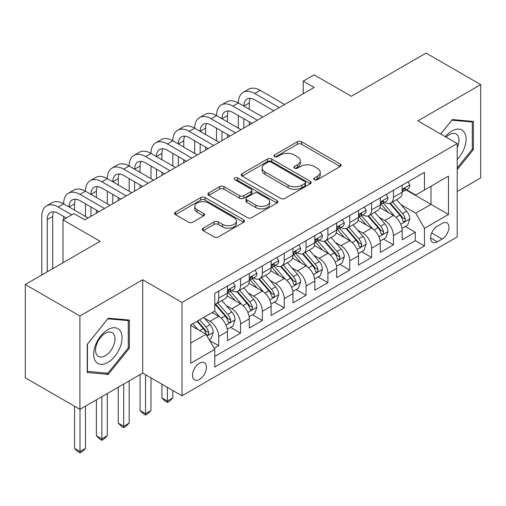 <?xml version="1.0" encoding="UTF-8"?>
<svg xmlns="http://www.w3.org/2000/svg" width="506" height="506" viewBox="0 0 506 506"><rect width="100%" height="100%" fill="white"/><g stroke="black" fill="none" stroke-linecap="round" stroke-linejoin="round"><path stroke-width="0.76" d="M314.435 179.674A2.125 1.227 0 0 0 317.439 179.674L340.215 166.525A3.03 1.752 0 0 0 341.107 165.285A3.03 1.752 0 0 0 340.215 164.045L301.627 141.769A3.03 1.752 0 0 0 297.338 141.769L274.562 154.918A2.125 1.227 0 0 0 273.936 155.785A2.125 1.227 0 0 0 274.562 156.651A2.125 1.227 0 0 0 277.56 156.651L280.507 154.95A9.703 5.604 0 0 1 294.233 154.95L297.446 156.809A9.703 5.604 0 0 1 300.286 160.769A9.703 5.604 0 0 1 297.446 164.728L294.498 166.43A2.125 1.227 0 0 0 293.878 167.296A2.125 1.227 0 0 0 294.498 168.163A2.125 1.227 0 0 0 297.503 168.163L300.45 166.461A9.703 5.604 0 0 1 314.169 166.461L317.382 168.321A9.703 5.604 0 0 1 320.228 172.28A9.703 5.604 0 0 1 317.382 176.24L314.435 177.941A2.125 1.227 0 0 0 313.815 178.808A2.125 1.227 0 0 0 314.435 179.674L314.435 177.941M199.49 379.386A9.886 5.705 120 0 0 205.942 370.677A9.886 5.705 120 0 0 204.43 362.751A9.886 5.705 120 0 0 199.49 363.245A9.886 5.705 120 0 0 193.033 371.954A9.886 5.705 120 0 0 194.544 379.873A9.886 5.705 120 0 0 199.49 379.386M203.222 228.162A3.03 1.752 0 0 0 202.33 229.401A3.03 1.752 0 0 0 203.222 230.641L214.051 236.89A3.03 1.752 0 0 0 218.333 236.89L243.633 222.286A3.03 1.752 0 0 0 244.524 221.046A3.03 1.752 0 0 0 243.633 219.813L205.044 197.53A3.03 1.752 0 0 0 200.755 197.53L175.455 212.134A3.03 1.752 0 0 0 174.57 213.374A3.03 1.752 0 0 0 175.455 214.614L188.536 222.159A3.03 1.752 0 0 0 192.824 222.159L203.652 215.91A3.03 1.752 0 0 0 204.538 214.67A3.03 1.752 0 0 0 203.652 213.437L197.163 209.693A8.109 4.68 0 0 1 194.791 206.378A8.109 4.68 0 0 1 199.794 202.052A8.109 4.68 0 0 1 208.636 203.07L234.038 217.738A8.109 4.68 0 0 1 236.416 221.046A8.109 4.68 0 0 1 231.406 225.372A8.109 4.68 0 0 1 222.57 224.36L218.333 221.913A3.03 1.752 0 0 0 214.051 221.913L203.222 228.162L203.222 230.641M457.222 191.496L480.7 177.935L480.7 84.622L426.096 53.092L351.29 96.285L314.156 74.85L303.233 81.15L314.156 87.456L84.818 219.863L73.895 213.557L62.978 219.863L62.978 262.74M79.904 316.016L79.904 409.335L142.698 373.08L142.698 279.761L79.904 316.016L25.3 284.492L100.106 241.305L62.978 219.863M142.698 279.761L182.015 302.461L457.222 143.571L457.222 236.89L182.015 395.781L182.015 302.461M480.7 84.622L417.905 120.877L457.222 143.571M280.722 198.396A3.03 1.752 0 0 0 285.011 198.396L310.311 183.792A3.03 1.752 0 0 0 311.196 182.552A3.03 1.752 0 0 0 310.311 181.312L271.722 159.036A3.03 1.752 0 0 0 267.434 159.036L242.134 173.64A3.03 1.752 0 0 0 241.248 174.88A3.03 1.752 0 0 0 242.134 176.113L280.722 198.396M235.587 180.136A2.125 1.227 0 0 1 237.738 180.433L237.738 177.91L276.972 200.559A3.03 1.752 0 0 1 277.857 201.799A3.03 1.752 0 0 1 276.972 203.039L251.672 217.643A3.03 1.752 0 0 1 247.383 217.643L208.795 195.367L208.795 192.887A3.03 1.752 0 0 0 207.909 194.127A3.03 1.752 0 0 0 208.795 195.367M208.795 192.887L219.623 186.638A3.03 1.752 0 0 1 223.911 186.638L239.559 195.67A3.03 1.752 0 0 0 243.848 195.67L251.033 191.527A3.03 1.752 0 0 0 251.918 190.288A3.03 1.752 0 0 0 251.033 189.048L234.74 179.643A2.125 1.227 0 0 1 234.114 178.776A2.125 1.227 0 0 1 235.423 177.644A2.125 1.227 0 0 1 237.738 177.91M79.904 409.335L25.3 377.811L25.3 284.492M214.177 348.33L218.706 345.718L209.642 340.481M204.487 318.211L209.971 321.38A12.353 7.135 60 0 1 218.706 336.509L227.447 331.468L227.447 340.671L240.552 333.106L230.609 327.369M226.327 305.599L231.811 308.768A12.353 7.135 60 0 1 240.552 323.897L249.287 318.856L249.287 328.059L262.393 320.494L252.456 314.757M248.174 292.993L253.658 296.155A12.353 7.135 60 0 1 262.393 311.291L271.127 306.244L271.127 315.453L284.233 307.882L274.296 302.145M270.014 280.381L275.498 283.55A12.353 7.135 60 0 1 284.233 298.679L292.968 293.638L292.968 302.841L306.073 295.276L296.136 289.54M291.854 267.769L297.338 270.938A12.353 7.135 60 0 1 306.073 286.067L314.814 281.026L314.814 290.229L327.92 282.664L317.977 276.927M313.695 255.163L319.178 258.326A12.353 7.135 60 0 1 327.92 273.461L336.654 268.414L336.654 277.623L349.76 270.052L339.823 264.315M335.541 242.551L341.025 245.714A12.353 7.135 60 0 1 349.76 260.849L358.495 255.802L358.495 265.011L371.6 257.446L361.663 251.71M357.381 229.939L362.865 233.108A12.353 7.135 60 0 1 371.6 248.237L380.335 243.196L380.335 252.399L393.44 244.834L393.44 235.632A12.353 7.135 -120 0 0 384.705 220.496L379.222 217.327M383.504 239.098L393.44 244.834M227.447 331.468A12.353 7.135 -120 0 0 218.706 316.332L212.153 312.55M249.287 318.856A12.353 7.135 -120 0 0 240.552 303.726L227.042 295.928M271.127 306.244A12.353 7.135 -120 0 0 262.393 291.114L248.882 283.316M292.968 293.638A12.353 7.135 -120 0 0 284.233 278.502L270.729 270.704M314.814 281.026A12.353 7.135 -120 0 0 306.073 265.89L292.569 258.092M336.654 268.414A12.353 7.135 -120 0 0 327.92 253.285L314.409 245.486M358.495 255.802A12.353 7.135 -120 0 0 349.76 240.673L336.25 232.874M380.335 243.196A12.353 7.135 -120 0 0 371.6 228.061L358.09 220.262M442.149 223.399L437.342 226.169A9.576 5.528 120 0 0 431.087 234.607A9.576 5.528 120 0 0 432.554 242.279A9.576 5.528 120 0 0 437.342 241.805L442.149 239.034A9.576 5.528 120 0 0 448.405 230.597A9.576 5.528 120 0 0 446.937 222.925A9.576 5.528 120 0 0 442.149 223.399M190.749 343.068L206.043 334.238L214.778 349.374L214.778 367.027L424.458 245.967L424.458 228.314L415.723 213.184L401.062 204.721M214.778 349.374L190.749 363.245L190.749 324.909L214.778 311.038L214.778 293.385L424.458 172.325L424.458 189.978L448.48 176.107L448.48 214.443L424.458 228.314M231.697 290.545L231.811 290.608A12.353 7.135 60 0 0 237.991 291.222L246.726 286.175A12.353 7.135 -120 0 0 249.287 280.52L249.287 273.461M253.544 277.933L253.658 277.996A12.353 7.135 60 0 0 259.831 278.61L268.572 273.569A12.353 7.135 -120 0 0 271.127 267.908L271.127 260.849M275.384 265.321L275.498 265.391A12.353 7.135 60 0 0 281.678 265.998L290.412 260.957A12.353 7.135 -120 0 0 292.968 255.302L292.968 248.237M297.224 252.709L297.338 252.779A12.353 7.135 60 0 0 303.518 253.392L312.253 248.345A12.353 7.135 -120 0 0 314.814 242.69L314.814 235.625M319.065 240.103L319.178 240.167A12.353 7.135 60 0 0 325.358 240.78L334.093 235.733A12.353 7.135 -120 0 0 336.654 230.078L336.654 223.019M340.905 227.491L341.025 227.555A12.353 7.135 60 0 0 347.198 228.168L355.939 223.127A12.353 7.135 -120 0 0 358.495 217.472L358.495 210.407M362.751 214.879L362.865 214.949A12.353 7.135 60 0 0 369.045 215.562L377.78 210.515A12.353 7.135 -120 0 0 380.335 204.86L380.335 197.795M214.778 356.433L415.287 240.673L415.287 232.222L402.181 239.787L402.181 230.584A12.353 7.135 -120 0 0 393.44 215.455L379.936 207.656M384.592 202.273L384.705 202.337A12.353 7.135 -120 0 0 390.885 202.95A12.353 7.135 -120 0 0 393.44 197.296L393.44 190.231M390.885 202.95L399.62 197.903A12.353 7.135 -120 0 0 402.181 192.248L402.181 185.19M218.706 291.114L218.706 298.173A12.353 7.135 60 0 1 216.151 303.828A12.353 7.135 60 0 1 214.778 304.327M216.151 303.828L224.885 298.787A12.353 7.135 -120 0 0 227.447 293.132L227.447 286.067M240.552 278.502L240.552 285.567A12.353 7.135 60 0 1 237.991 291.222M262.393 265.89L262.393 272.955A12.353 7.135 60 0 1 259.831 278.61M284.233 253.285L284.233 260.343A12.353 7.135 60 0 1 281.678 265.998M306.073 240.673L306.073 247.731A12.353 7.135 60 0 1 303.518 253.392M327.92 228.061L327.92 235.126A12.353 7.135 60 0 1 325.358 240.78M349.76 215.448L349.76 222.513A12.353 7.135 60 0 1 347.198 228.168M371.6 202.843L371.6 209.901A12.353 7.135 60 0 1 369.045 215.562M371.6 248.237L371.6 257.446M349.76 260.849L349.76 270.052M327.92 273.461L327.92 282.664M306.073 286.067L306.073 295.276M284.233 298.679L284.233 307.882M262.393 311.291L262.393 320.494M240.552 323.897L240.552 333.106M218.706 336.509L218.706 345.718M206.043 334.238L190.749 325.415M415.723 213.184L431.011 204.354L431.011 186.195L448.48 176.107M405.995 189.914L448.48 214.443M406.432 189.661L415.723 195.025L424.458 189.978M142.698 373.08L182.015 395.781M303.233 81.15L303.233 93.762M405.344 226.486L415.287 232.222M415.287 240.673L424.458 245.967M457.222 169.662L473.382 149.555L473.382 121.453L452.307 119.568L440.682 134.027M87.222 372.505L108.297 374.383L129.378 348.166L129.378 320.064L108.297 318.179L87.222 344.403L87.222 372.505M472.294 148.922L473.382 149.555M128.284 347.533L129.378 348.166M106.07 373.099L108.297 374.383M315.282 179.972L317.382 178.763A9.703 5.604 0 0 0 320.228 174.804L320.228 172.28M300.286 160.769L300.286 163.293A9.703 5.604 0 0 1 297.446 167.252L295.346 168.46M340.177 166.55L301.627 144.292A3.03 1.752 0 0 0 297.338 144.292L275.409 156.955M310.267 183.811L271.722 161.559A3.03 1.752 0 0 0 267.434 161.559L242.172 176.139M304.947 183.419A2.125 1.227 0 0 0 305.573 182.552A2.125 1.227 0 0 0 304.947 181.686L271.077 162.129A2.125 1.227 0 0 0 268.072 162.129L264.967 163.925A9.703 5.604 0 0 0 262.127 167.884A9.703 5.604 0 0 0 264.967 171.844L288.123 185.215A9.703 5.604 0 0 0 301.842 185.215L304.947 183.419L304.947 185.942A2.125 1.227 0 0 0 305.573 185.076L305.573 182.552M262.127 167.884L262.127 170.408A9.703 5.604 0 0 0 264.967 174.368L264.967 171.844M304.947 185.942L301.842 187.739A9.703 5.604 0 0 1 288.123 187.739L264.967 174.368M208.839 195.386L219.623 189.162L219.623 186.638M251.918 190.288L251.918 192.811A3.03 1.752 0 0 1 251.033 194.051L243.848 198.194A3.03 1.752 0 0 1 239.559 198.194L223.911 189.162A3.03 1.752 0 0 0 219.623 189.162M237.738 180.433L276.934 203.064M255.802 205.05A8.109 4.68 0 0 0 264.638 206.062A8.109 4.68 0 0 0 269.647 201.736A8.109 4.68 0 0 0 267.269 198.428L258.319 193.26A3.03 1.752 0 0 0 254.031 193.26L246.852 197.403A3.03 1.752 0 0 0 245.96 198.643A3.03 1.752 0 0 0 246.852 199.883L255.802 205.05L255.802 207.574A8.109 4.68 0 0 0 264.638 208.586A8.109 4.68 0 0 0 269.647 204.26L269.647 201.736M245.96 198.643L245.96 201.167A3.03 1.752 0 0 0 246.852 202.406L246.852 199.883M255.802 207.574L246.852 202.406M236.416 221.046L236.416 223.57A8.109 4.68 0 0 1 231.406 227.896A8.109 4.68 0 0 1 222.57 226.878L218.333 224.436A3.03 1.752 0 0 0 214.051 224.436L203.26 230.666M194.791 206.378L194.791 208.902A8.109 4.68 0 0 0 197.163 212.21L197.163 209.693M203.608 215.935L197.163 212.21M243.595 222.311L205.044 200.053A3.03 1.752 0 0 0 200.755 200.053L175.5 214.633M401.998 228.421L407.64 225.164L409.822 218.858A8.185 4.725 -120 0 0 406.634 211.173L396.653 199.617M394.655 216.252L383.251 203.045M388.165 212.406L381.543 204.74A19.614 11.322 -120 0 0 380.936 204.057M389.772 203.393L399.866 215.082A8.185 4.725 60 0 1 402.782 220.717L403.377 221.691L404.484 221.533L405.224 220.635L405.401 219.206A8.185 4.725 -120 0 0 402.485 213.564L392.504 202.014M390.366 203.203L401.207 215.758A4.168 2.41 60 0 1 402.264 217.39L405.401 219.206M407.969 181.844L409.822 185.063A8.185 4.725 60 0 1 408.127 188.681L403.978 191.078A8.185 4.725 -120 0 0 405.401 189.193L405.23 188.466L404.205 188.668L402.782 190.705A8.185 4.725 60 0 1 402.181 191.869M41.789 274.973L41.789 216.46A23.168 13.377 60 0 1 46.59 205.853L52.048 202.704A23.168 13.377 60 0 1 63.629 203.848A23.168 13.377 60 0 1 68.43 193.248L73.889 190.092A23.168 13.377 60 0 1 85.476 191.243A23.168 13.377 60 0 1 90.27 180.636L95.735 177.48A23.168 13.377 60 0 1 107.316 178.631A23.168 13.377 60 0 1 112.111 168.024L117.575 164.874A23.168 13.377 60 0 1 129.156 166.019A23.168 13.377 60 0 1 133.957 155.412L139.416 152.262A23.168 13.377 60 0 1 150.997 153.407A23.168 13.377 60 0 1 155.797 142.806L161.256 139.65A23.168 13.377 60 0 1 172.843 140.801A23.168 13.377 60 0 1 177.638 130.194L183.102 127.044A23.168 13.377 60 0 1 194.683 128.189A23.168 13.377 60 0 1 199.478 117.582L204.943 114.432A23.168 13.377 60 0 1 216.524 115.577A23.168 13.377 60 0 1 221.324 104.976L226.783 101.82A23.168 13.377 60 0 1 238.364 102.971A23.168 13.377 60 0 1 243.165 92.364L248.623 89.208A23.168 13.377 60 0 1 260.21 90.359L284.669 104.483M243.165 92.364A23.168 13.377 60 0 1 254.746 93.509L279.211 107.633M402.453 191.464L402.485 191.464A8.185 4.725 -120 0 0 403.978 191.078M273.752 110.789L254.746 99.815A15.446 8.918 -120 0 0 247.023 99.049A15.446 8.918 -120 0 0 243.829 106.121L249.287 102.971L249.287 109.271M250.255 98.341A15.446 8.918 -120 0 0 249.287 102.971M243.829 118.733L243.829 128.062M249.287 121.883L249.287 124.912M238.364 128.189L238.364 115.577M457.222 159.516A20.076 11.594 120 0 0 465.805 136.228A20.076 11.594 120 0 0 451.871 131.029A20.076 11.594 120 0 0 445.293 136.69M457.222 147.822A13.744 7.938 120 0 0 456.159 134.02A13.744 7.938 120 0 0 449.284 134.704A13.744 7.938 120 0 0 446.109 137.158M440.726 134.052L451.871 120.188L472.294 122.016L472.294 149.245L457.222 167.992M470.941 121.231L472.294 122.016M120.156 347.129A20.076 11.594 120 0 0 114.963 327.736A20.076 11.594 120 0 0 95.564 344.934A20.076 11.594 120 0 0 100.764 364.326A20.076 11.594 120 0 0 120.156 347.129M113.692 345.288A13.744 7.938 120 0 0 112.149 332.632A13.744 7.938 120 0 0 96.861 343.789A13.744 7.938 120 0 0 98.404 356.439A13.744 7.938 120 0 0 113.692 345.288M87.437 371.436L87.437 344.207L107.86 318.799L128.284 320.627L128.284 347.856L107.86 373.257L87.222 371.309M126.93 319.843L128.284 320.627M380.151 241.033L385.8 237.769L387.982 231.47A8.185 4.725 -120 0 0 384.794 223.778L374.813 212.229M372.814 228.864L361.41 215.657M366.325 225.018L359.703 217.352A19.614 11.322 -120 0 0 359.096 216.669M367.932 216.005L378.02 227.687A8.185 4.725 60 0 1 380.942 233.329L381.537 234.297L382.644 234.145L383.384 233.241L383.561 231.818A8.185 4.725 -120 0 0 380.645 226.176L370.664 214.62M368.52 215.815L379.367 228.37A4.168 2.41 60 0 1 380.417 230.002L383.561 231.818M358.311 253.639L363.953 250.381L366.142 244.075A8.185 4.725 -120 0 0 362.954 236.391L352.973 224.835M350.974 241.47L339.564 228.263M344.485 237.624L337.863 229.964A19.614 11.322 -120 0 0 337.255 229.281M346.085 228.611L356.18 240.299A8.185 4.725 60 0 1 359.102 245.941L359.696 246.909L360.803 246.751L361.543 245.853L361.72 244.423A8.185 4.725 -120 0 0 358.805 238.788L348.824 227.232M346.68 228.421L357.527 240.982A4.168 2.41 60 0 1 358.577 242.614L361.72 244.423M336.471 266.251L342.113 262.993L344.295 256.687A8.185 4.725 -120 0 0 341.107 249.003L331.133 237.447M329.134 254.082L317.724 240.875M322.638 250.236L316.022 242.57A19.614 11.322 -120 0 0 315.415 241.887M324.245 241.223L334.339 252.911A8.185 4.725 60 0 1 337.255 258.547L337.85 259.521L338.957 259.363L339.697 258.465L339.88 257.035A8.185 4.725 -120 0 0 336.958 251.4L326.984 239.844M324.839 241.033L335.687 253.588A4.168 2.41 60 0 1 336.737 255.22L339.88 257.035M314.631 278.863L320.273 275.606L322.455 269.3A8.185 4.725 -120 0 0 319.267 261.615L309.286 250.059M307.287 266.694L295.883 253.487M300.798 262.848L294.176 255.182A19.614 11.322 -120 0 0 293.569 254.499M302.405 253.835L312.499 265.524A8.185 4.725 60 0 1 315.415 271.159L316.01 272.127L317.117 271.975L317.857 271.077L318.034 269.647A8.185 4.725 -120 0 0 315.118 264.005L305.137 252.456M302.999 253.645L313.84 266.2A4.168 2.41 60 0 1 314.896 267.832L318.034 269.647M386.122 194.456L387.982 197.669A8.185 4.725 60 0 1 386.287 201.293L382.138 203.69A8.185 4.725 -120 0 0 383.561 201.805L383.39 201.078L382.365 201.28L380.942 203.317A8.185 4.725 60 0 1 380.335 204.481M221.324 104.976A23.168 13.377 60 0 1 232.905 106.121L238.364 102.971L262.829 117.095M232.905 106.121L257.371 120.245M380.613 204.07L380.645 204.07A8.185 4.725 -120 0 0 382.138 203.69M251.906 123.394L232.905 112.427A15.446 8.918 -120 0 0 225.183 111.662A15.446 8.918 -120 0 0 221.982 118.733L227.447 115.577L227.447 121.883M228.415 110.947A15.446 8.918 -120 0 0 227.447 115.577M221.982 131.339L221.982 140.674M227.447 134.495L227.447 137.518M216.524 140.801L216.524 128.189M364.282 207.068L366.142 210.281A8.185 4.725 60 0 1 364.447 213.905L360.297 216.296A8.185 4.725 -120 0 0 361.72 214.411L361.55 213.69L360.525 213.893L359.102 215.929A8.185 4.725 60 0 1 358.495 217.093M199.478 117.582A23.168 13.377 60 0 1 211.065 118.733L216.524 115.577L240.989 129.7M211.065 118.733L235.524 132.857M358.767 216.682L358.805 216.682A8.185 4.725 -120 0 0 360.297 216.296M230.066 136.006L211.065 125.039A15.446 8.918 -120 0 0 203.342 124.274A15.446 8.918 -120 0 0 200.142 131.339L205.6 128.189L205.6 134.495M206.568 123.559A15.446 8.918 -120 0 0 205.6 128.189M200.142 143.951L200.142 153.28M205.6 147.107L205.6 150.13M194.683 153.407L194.683 140.801M342.442 219.674L344.295 222.893A8.185 4.725 60 0 1 342.6 226.511L338.451 228.908A8.185 4.725 -120 0 0 339.88 227.023L339.703 226.296L338.685 226.498L337.255 228.535A8.185 4.725 60 0 1 336.654 229.699M177.638 130.194A23.168 13.377 60 0 1 189.225 131.339L194.683 128.189L219.142 142.312M189.225 131.339L213.684 145.462M336.926 229.294L336.958 229.294A8.185 4.725 -120 0 0 338.451 228.908M208.225 148.619L189.225 137.645A15.446 8.918 -120 0 0 181.502 136.879A15.446 8.918 -120 0 0 178.302 143.951L183.76 140.801L183.76 147.107M184.728 136.171A15.446 8.918 -120 0 0 183.76 140.801M178.302 156.563L178.302 165.892M183.76 159.713L183.76 162.742M172.843 166.019L172.843 153.407M320.602 232.286L322.455 235.499A8.185 4.725 60 0 1 320.76 239.123L316.611 241.52A8.185 4.725 -120 0 0 318.034 239.635L317.863 238.908L316.838 239.11L315.415 241.147A8.185 4.725 60 0 1 314.814 242.311M155.797 142.806A23.168 13.377 60 0 1 167.378 143.951L172.843 140.801L197.302 154.925M167.378 143.951L191.844 158.074M315.086 241.9L315.118 241.9A8.185 4.725 -120 0 0 316.611 241.52M186.385 161.231L167.378 150.257A15.446 8.918 -120 0 0 159.656 149.491A15.446 8.918 -120 0 0 156.462 156.563L161.92 153.407L161.92 159.713M162.888 148.777A15.446 8.918 -120 0 0 161.92 153.407M156.462 169.175L156.462 178.504M161.92 172.325L161.92 175.348M150.997 178.631L150.997 166.019M292.784 291.469L298.432 288.211L300.615 281.905A8.185 4.725 -120 0 0 297.427 274.22L287.446 262.665M285.447 279.299L274.043 266.099M278.958 275.454L272.336 267.794A19.614 11.322 -120 0 0 271.728 267.111M280.564 266.447L290.653 278.129A8.185 4.725 60 0 1 293.575 283.771L294.169 284.739L295.276 284.587L296.016 283.683L296.193 282.259A8.185 4.725 -120 0 0 293.278 276.618L283.297 265.062M281.153 266.251L292 278.812A4.168 2.41 60 0 1 293.05 280.444L296.193 282.259M167.378 387.33L167.378 401.075L172.843 397.925L172.843 390.48M172.843 397.925L169.567 401.201L167.378 402.466L165.196 401.201L161.92 397.925L161.92 384.174M161.92 397.925L167.378 401.075L167.378 402.466M298.761 244.898L300.615 248.111A8.185 4.725 60 0 1 298.919 251.735L294.77 254.132A8.185 4.725 -120 0 0 296.193 252.241L296.023 251.52L294.998 251.722L293.575 253.759A8.185 4.725 60 0 1 292.968 254.923M133.957 155.412A23.168 13.377 60 0 1 145.538 156.563L150.997 153.407L175.462 167.53M145.538 156.563L170.003 170.686M293.246 254.512L293.278 254.512A8.185 4.725 -120 0 0 294.77 254.132M164.539 173.836L145.538 162.869A15.446 8.918 -120 0 0 137.815 162.103A15.446 8.918 -120 0 0 134.615 169.175L140.08 166.019L140.08 172.325M141.047 161.389A15.446 8.918 -120 0 0 140.08 166.019M134.615 181.78L134.615 191.116M140.08 184.937L140.08 187.96M129.156 191.243L129.156 178.631M270.944 304.081L276.586 300.823L278.774 294.517A8.185 4.725 -120 0 0 275.587 286.832L265.606 275.277M263.607 291.911L252.203 278.705M257.118 288.066L250.495 280.4A19.614 11.322 -120 0 0 249.888 279.717M258.718 279.053L268.812 290.741A8.185 4.725 60 0 1 271.735 296.377L272.329 297.351L273.436 297.193L274.176 296.295L274.353 294.865A8.185 4.725 -120 0 0 271.437 289.23L261.457 277.674M259.312 278.863L270.16 291.418A4.168 2.41 60 0 1 271.21 293.05L274.353 294.865M145.538 374.718L145.538 413.687L150.997 410.537L150.997 377.874M150.997 410.537L147.72 413.813L145.538 415.072L143.356 413.813L140.08 410.537L140.08 374.592M140.08 410.537L145.538 413.687L145.538 415.072M276.915 257.503L278.774 260.723A8.185 4.725 60 0 1 277.079 264.341L272.93 266.738A8.185 4.725 -120 0 0 274.353 264.853L274.182 264.126L273.158 264.334L271.735 266.365A8.185 4.725 60 0 1 271.127 267.535M112.111 168.024A23.168 13.377 60 0 1 123.698 169.175L129.156 166.019L153.622 180.142M123.698 169.175L148.157 183.298M271.399 267.124L271.437 267.124A8.185 4.725 -120 0 0 272.93 266.738M142.698 186.448L123.698 175.474A15.446 8.918 -120 0 0 115.975 174.715A15.446 8.918 -120 0 0 112.775 181.78L118.24 178.631L118.24 184.937M119.201 174.001A15.446 8.918 -120 0 0 118.24 178.631M112.775 194.393L112.775 203.722M118.24 197.542L118.24 200.572M107.316 203.848L107.316 191.243M249.104 316.693L254.746 313.435L256.928 307.129A8.185 4.725 -120 0 0 253.74 299.444L243.765 287.889M241.767 304.523L230.356 291.317M235.271 300.678L228.655 293.012A19.614 11.322 -120 0 0 228.048 292.329M236.878 291.665L246.972 303.353A8.185 4.725 60 0 1 249.888 308.989L250.489 309.963L251.59 309.805L252.33 308.907L252.513 307.477A8.185 4.725 -120 0 0 249.591 301.835L239.616 290.286M237.472 291.475L248.32 304.03A4.168 2.41 60 0 1 249.369 305.662L252.513 307.477M123.698 384.054L123.698 426.299L129.156 423.142L129.156 380.898M129.156 423.142L125.88 426.425L123.698 427.684L121.516 426.425L118.24 423.142L118.24 387.204M118.24 423.142L123.698 426.299L123.698 427.684M255.075 270.115L256.928 273.335A8.185 4.725 60 0 1 255.239 276.953L251.084 279.35A8.185 4.725 -120 0 0 252.513 277.465L252.342 276.738L251.318 276.94L249.888 278.977A8.185 4.725 60 0 1 249.287 280.141M90.27 180.636A23.168 13.377 60 0 1 101.858 181.78L107.316 178.631L131.775 192.754M101.858 181.78L126.317 195.904M249.559 279.736L249.591 279.736A8.185 4.725 -120 0 0 251.084 279.35M120.858 199.06L101.858 188.087A15.446 8.918 -120 0 0 94.135 187.321A15.446 8.918 -120 0 0 90.935 194.393L96.393 191.243L96.393 197.542M97.361 186.613A15.446 8.918 -120 0 0 96.393 191.243M90.935 207.005L90.935 216.334M96.393 210.154L96.393 213.184M85.476 216.46L85.476 203.848M227.264 329.305L232.905 326.041L235.088 319.735A8.185 4.725 -120 0 0 231.9 312.05L221.919 300.501M219.92 317.135L214.696 311.082M213.431 313.29L212.583 312.303M215.037 304.277L225.132 315.959A8.185 4.725 60 0 1 228.048 321.601L228.642 322.569L229.749 322.417L230.489 321.512L230.673 320.089A8.185 4.725 -120 0 0 227.751 314.447L217.77 302.892M215.632 304.087L226.473 316.642A4.168 2.41 60 0 1 227.529 318.274L230.673 320.089M101.858 396.66L101.858 438.911L107.316 435.755L107.316 393.51M107.316 435.755L104.04 439.031L101.858 440.296L99.669 439.031L96.393 435.755L96.393 399.816M96.393 435.755L101.858 438.911L101.858 440.296M233.234 282.727L235.088 285.941A8.185 4.725 60 0 1 233.392 289.565L229.243 291.962A8.185 4.725 -120 0 0 230.673 290.077L230.496 289.35L229.477 289.552L228.048 291.589A8.185 4.725 60 0 1 227.447 292.753M68.43 193.248A23.168 13.377 60 0 1 80.011 194.393L85.476 191.243L109.935 205.36M80.011 194.393L104.476 208.516M227.719 292.341L227.751 292.341A8.185 4.725 -120 0 0 229.243 291.962M99.018 211.666L80.011 200.699A15.446 8.918 -120 0 0 72.288 199.933A15.446 8.918 -120 0 0 69.094 207.005L74.553 203.848L74.553 210.154M75.52 199.219A15.446 8.918 -120 0 0 74.553 203.848M63.629 219.484L63.629 216.46M209.206 339.728L211.065 338.653L213.247 332.347A8.185 4.725 -120 0 0 210.06 324.662L203.779 317.388M197.909 329.545L192.856 323.695M191.591 325.896L190.749 324.928M197.005 321.297L203.285 328.571A8.185 4.725 60 0 1 206.208 334.213L206.802 335.181L207.909 335.023L208.649 334.124L208.826 332.695A8.185 4.725 -120 0 0 205.91 327.059L199.63 319.786M197.511 321.006L204.633 329.254A4.168 2.41 60 0 1 205.683 330.88L208.826 332.695M80.011 409.272L80.011 451.516L85.476 448.367L85.476 406.122M85.476 448.367L82.2 451.643L80.011 452.908L77.829 451.643L74.553 448.367L74.553 406.242M74.553 448.367L80.011 451.516L80.011 452.908M46.59 205.853A23.168 13.377 60 0 1 58.171 207.005L63.629 203.848L88.095 217.972M58.171 207.005L71.713 214.822M66.254 217.972L58.171 213.311A15.446 8.918 -120 0 0 50.448 212.545A15.446 8.918 -120 0 0 47.254 219.61L47.254 271.817M53.68 211.831A15.446 8.918 -120 0 0 52.713 216.46L52.713 268.667M209.971 321.38L218.706 316.332M231.811 308.768L240.552 303.726M253.658 296.155L262.393 291.114M275.498 283.55L284.233 278.502M297.338 270.938L306.073 265.89M319.178 258.326L327.92 253.285M341.025 245.714L349.76 240.673M362.865 233.108L371.6 228.061M384.705 220.496L393.44 215.455M393.44 197.296L402.181 192.248M218.706 298.173L227.447 293.132M240.552 285.567L249.287 280.52M262.393 272.955L271.127 267.908M284.233 260.343L292.968 255.302M306.073 247.731L314.814 242.69M327.92 235.126L336.654 230.078M349.76 222.513L358.495 217.472M371.6 209.901L380.335 204.86M393.44 235.632L402.181 230.584M431.675 232.988L442.149 239.034M430.574 237.896L437.342 241.805M317.382 178.763L317.382 176.24M294.498 168.163L294.498 166.43M297.446 167.252L297.446 164.728M274.562 156.651L274.562 154.918M297.338 144.292L297.338 141.769M301.627 144.292L301.627 141.769M340.215 166.525L340.215 164.045M242.134 176.113L242.134 173.64M267.434 161.559L267.434 159.036M271.722 161.559L271.722 159.036M310.311 183.792L310.311 181.312M288.123 187.739L288.123 185.215M301.842 187.739L301.842 185.215M223.911 189.162L223.911 186.638M239.559 198.194L239.559 195.67M243.848 198.194L243.848 195.67M251.033 194.051L251.033 191.527M276.972 203.039L276.972 200.559M214.051 224.436L214.051 221.913M218.333 224.436L218.333 221.913M222.57 226.878L222.57 224.36M203.652 215.91L203.652 213.437M175.455 214.614L175.455 212.134M200.755 200.053L200.755 197.53M205.044 200.053L205.044 197.53M243.633 222.286L243.633 219.813M400.746 224.221L409.771 219.016M402.485 213.564L406.634 211.173M395.958 217.333L399.866 215.082M409.771 184.968L402.181 189.352M260.21 90.359L254.746 93.509M404.345 188.58L405.401 189.193M378.905 236.833L387.925 231.628M380.645 226.176L384.794 223.778M374.117 229.945L378.02 227.687M357.065 249.445L366.085 244.234M358.805 238.788L362.954 236.391M352.277 242.551L356.18 240.299M335.219 262.051L344.244 256.846M336.958 251.4L341.107 249.003M330.437 255.163L334.339 252.911M313.378 274.663L322.404 269.458M315.118 264.005L319.267 261.615M308.59 267.775L312.499 265.524M387.925 197.574L380.335 201.957M382.504 201.192L383.561 201.805M366.085 210.186L358.495 214.569M360.664 213.804L361.72 214.411M344.244 222.798L336.654 227.181M338.824 226.416L339.88 227.023M322.404 235.41L314.814 239.787M316.977 239.022L318.034 239.635M291.538 287.275L300.558 282.063M293.278 276.618L297.427 274.22M286.75 280.387L290.653 278.129M300.558 248.016L292.968 252.399M295.137 251.634L296.193 252.241M269.698 299.887L278.717 294.675M271.437 289.23L275.587 286.832M264.91 292.993L268.812 290.741M278.717 260.628L271.127 265.011M273.297 264.246L274.353 264.853M247.858 312.493L256.877 307.287M249.591 301.835L253.74 299.444M243.07 305.605L246.972 303.353M256.877 273.24L249.287 277.617M251.457 276.852L252.513 277.465M226.011 325.105L235.037 319.893M227.751 314.447L231.9 312.05M221.23 318.217L225.132 315.959M235.037 285.846L227.447 290.229M229.61 289.464L230.673 290.077M207.08 336.035L213.19 332.505M205.91 327.059L210.06 324.662M199.756 330.614L203.285 328.571M52.713 216.46L47.254 219.61"/></g></svg>
